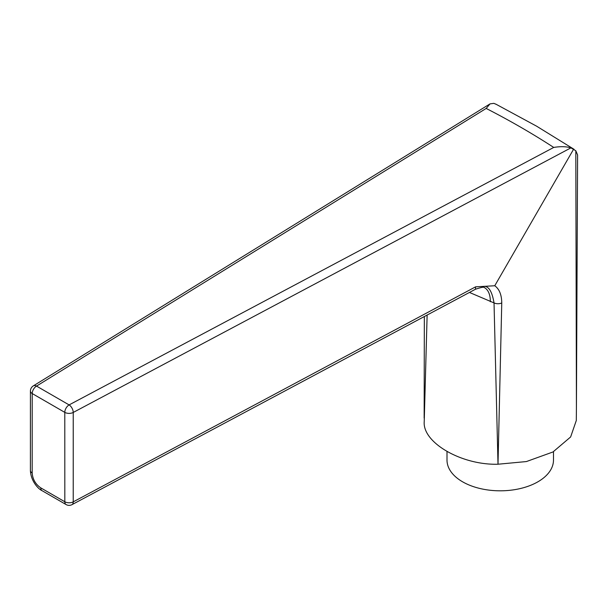 <?xml version="1.0" encoding="UTF-8"?>
<svg xmlns="http://www.w3.org/2000/svg" width="608" height="608" viewBox="0 0 608 608"><rect width="100%" height="100%" fill="white"/><g stroke="black" fill="none" stroke-linecap="round" stroke-linejoin="round"><path stroke-width="0.91" d="M447.002 451.691L447.002 460.074A53.238 30.734 0 0 0 462.597 481.81A53.238 30.734 0 0 0 520.615 488.475A53.238 30.734 0 0 0 553.485 460.074L553.485 451.691M575.814 150.754L576.422 407.39L577.6 154.956L575.814 150.754L570.92 147.858C566.23 146.467 560.5 146.323 553.728 147.432C532.555 133.669 510.044 120.665 486.18 108.437L490.033 103.877L493.84 103.352L496.234 104.356M495.71 104.059L536.59 126.175L574.02 149.279L573.678 149.066L494.76 285.752C499.328 289.058 501.661 294.789 501.76 302.951L498.005 464.223L526.399 461.563L552.961 451.98L570.631 436.962L576.3 420.5L576.43 406.623M427.128 315.043L424.224 421.625C422.332 442.601 461.67 465.318 498.005 464.223L494.03 302.906L469.444 292.448M570.92 147.858L73.234 412.452A6.088 3.511 -0 0 1 64.79 412.368L64.82 501.76A6.088 3.511 -60 0 0 66.074 504.549L42.058 490.679C38.038 488.908 30.826 480.844 30.4 470.493L30.423 391.066A6.088 3.511 0 0 0 32.209 393.551L32.178 472.978C32.688 479.302 35.56 484.28 40.797 487.89L64.82 501.76A6.088 3.511 -0 0 0 73.226 501.866L475.608 286.832L494.76 285.752M490.033 103.877L33.311 385.89A6.088 3.656 58.3 0 1 36.526 386.095L69.107 404.905A6.088 3.39 62 0 1 73.234 412.452L73.226 501.866A6.088 3.336 61.9 0 1 71.987 504.648L475.426 289.256L475.608 286.832M484.196 287.478A30.423 16.082 -63.9 0 1 490.329 301.712M501.76 302.951A6.088 3.496 -0.1 0 1 494.03 302.906C492.305 292.661 489.364 287.174 485.184 286.429M42.058 490.679A6.088 3.511 -60 0 1 40.797 487.89M553.728 147.432L69.107 404.905A6.088 3.511 -60 0 0 64.79 412.368L32.209 393.551A6.088 3.511 -60 0 1 36.526 386.095L486.18 108.437M30.4 470.493A6.088 3.511 0 0 0 32.178 472.978M484.021 287.386L484.272 287.5C484.234 286.748 481.285 287.333 475.426 289.256M424.148 418.099L424.338 316.532M66.074 504.549A6.088 6.088 0 0 0 71.987 504.648M33.311 385.89A6.088 6.088 0 0 0 30.423 391.066"/></g></svg>
